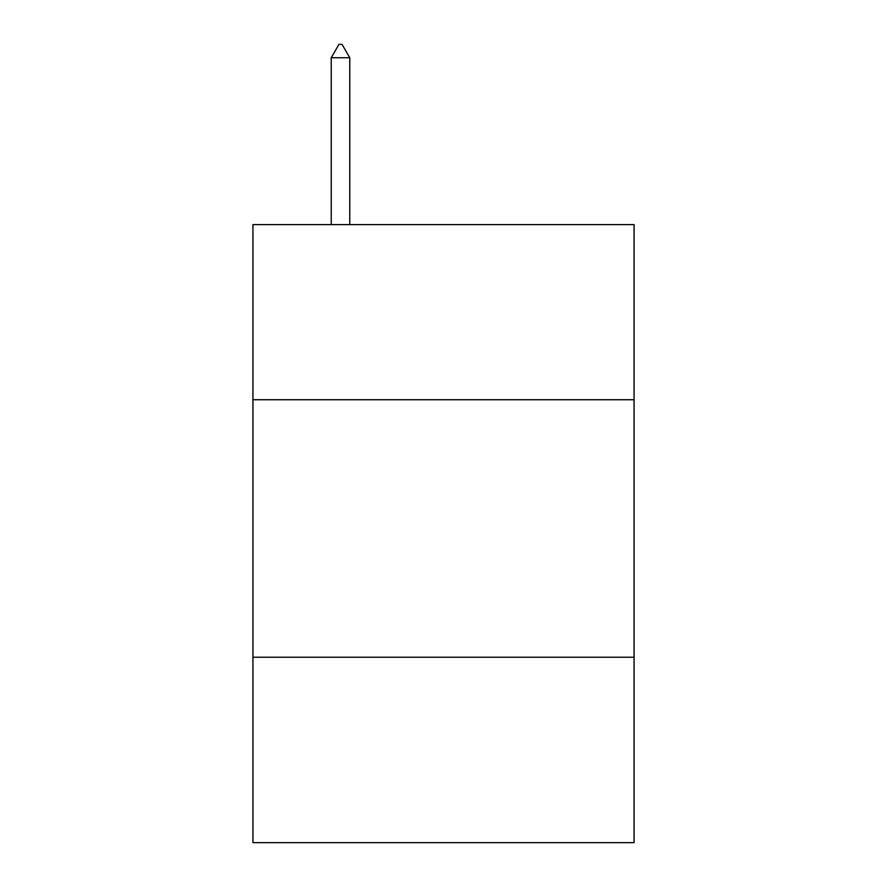 <?xml version="1.0" encoding="UTF-8"?>
<svg xmlns="http://www.w3.org/2000/svg" width="887" height="887" viewBox="0 0 887 887"><rect width="100%" height="100%" fill="white"/><g stroke="black" fill="none" stroke-linecap="round" stroke-linejoin="round"><path stroke-width="1.33" d="M634.061 399.727L634.061 224.611L252.939 224.611L252.939 399.727L634.061 399.727L634.061 842.65L252.939 842.65L252.939 399.727M634.061 657.234L252.939 657.234M349.766 57.744L342.038 44.35L338.945 44.35L331.228 57.744L349.766 57.744L349.766 224.611M331.228 57.744L331.228 224.611"/></g></svg>
